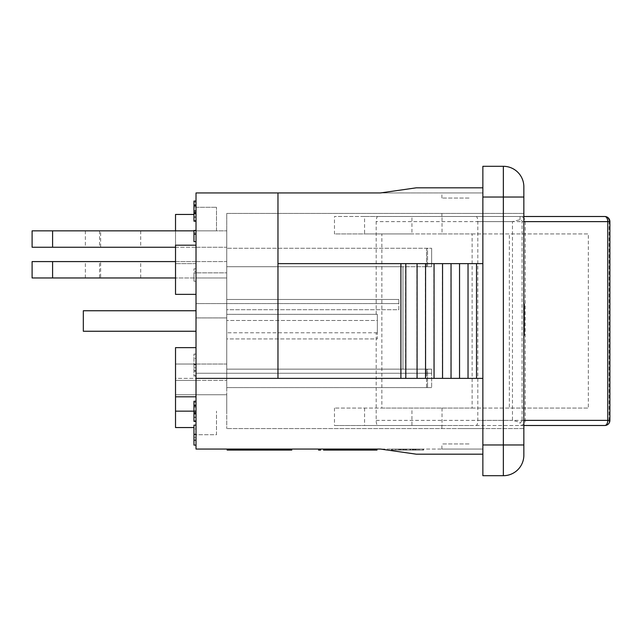 <?xml version="1.0" encoding="UTF-8"?>
<svg xmlns="http://www.w3.org/2000/svg" width="642" height="642" viewBox="0 0 642 642"><rect width="100%" height="100%" fill="white"/><g stroke="black" fill="none" stroke-linecap="round" stroke-linejoin="round"><path stroke-width="0.48" stroke-dasharray="3.21 2.41" d="M193.964 230.847L196.019 230.847L196.019 263.629L196.019 207.286L196.019 230.847L216.506 230.847L52.588 230.847L52.588 247.242L32.1 247.242L32.1 230.847L52.588 230.847M100.625 230.847L140.686 230.847L85.37 230.847L100.625 230.847L100.625 247.242L85.37 247.242L140.686 247.242L100.625 247.242M175.523 230.847L175.523 247.242L52.588 247.242M99.55 230.847L99.55 247.242M175.523 247.242L196.019 247.242L196.019 230.847L216.506 230.847L216.506 207.286L216.506 230.847L226.746 230.847L196.019 230.847L196.019 247.242L175.523 247.242L175.523 263.629L175.523 214.452L193.964 214.452M196.019 247.242L226.746 247.242L226.746 230.847L226.746 247.242L196.019 247.242M175.523 261.583L175.523 245.188L175.523 261.583L196.019 261.583L196.019 245.188L196.019 294.365L196.019 245.188L196.019 261.583L175.523 261.583L175.523 277.97L196.019 277.97L196.019 294.365L196.019 261.583L196.019 277.97L175.523 277.97L175.523 261.583L52.588 261.583L52.588 277.97L32.1 277.97L32.1 261.583L52.588 261.583M99.55 261.583L140.686 261.583L85.37 261.583L99.55 261.583L99.55 277.97L85.37 277.97L100.625 277.97L100.625 261.583M100.625 277.97L99.55 277.97M175.523 277.97L175.523 294.365L196.019 294.365L175.523 294.365L175.523 277.97L52.588 277.97M196.019 261.583L226.746 261.583L226.746 277.97L226.746 261.583L196.019 261.583M196.019 277.97L226.746 277.97L196.019 277.97M522.074 420.374A1.926 1.926 0 0 1 519.948 422.292L512.468 420.374L512.468 221.626L519.948 219.708A1.926 1.926 0 0 1 522.074 221.626L522.074 420.374L525.236 420.374A5.12 5.088 -90 0 1 520.148 425.494L519.948 422.292M377.344 332.781L376.172 332.781L377.344 332.781L377.344 314.339L377.344 332.781L226.746 332.781L377.344 332.781L377.344 314.339L376.172 314.339L377.344 314.339L377.344 332.781M376.172 314.339L376.172 221.626A5.12 1.669 90 0 1 377.849 216.506L334.474 216.506L364.568 216.506L364.568 233.921L334.474 233.921L334.474 216.506M364.568 216.506L442.033 216.506L442.033 233.921L472.127 233.921L472.127 408.079L334.474 408.079L411.947 408.079L411.947 425.494L377.849 425.494A5.12 1.669 90 0 1 376.172 420.374L376.172 332.781M519.948 219.708L520.148 216.506A5.12 5.088 -90 0 1 525.236 221.626L525.236 420.374L609.138 420.374A5.12 4.366 -90 0 1 604.78 425.494L377.849 425.494M469.061 216.506L441.889 216.506L469.061 216.506M462.376 213.433L482.864 213.433L462.376 213.433M462.376 428.567L482.864 428.567L462.376 428.567M469.061 425.494L441.889 425.494L469.061 425.494M469.061 198.065L441.889 198.065L469.061 198.065M469.061 443.935L441.889 443.935L469.061 443.935M364.568 408.079L364.568 425.494L334.474 425.494L334.474 408.079M411.947 425.494L334.474 425.494M442.033 408.079L442.033 425.494L364.568 425.494M411.947 408.079L381.862 408.079L381.862 233.921L411.947 233.921L411.947 216.506M411.947 233.921L334.474 233.921M442.033 233.921L364.568 233.921M442.033 216.506L476.139 216.506A5.12 1.669 90 0 1 477.808 221.626L477.808 420.374A5.12 1.669 90 0 1 476.139 425.494L442.033 425.494M381.862 233.921L588.329 233.921L588.329 408.079L509.355 408.079L509.355 233.921M472.127 233.921L588.329 233.921M381.862 408.079L509.355 408.079M472.127 408.079L588.329 408.079M377.849 216.506L604.78 216.506A5.12 4.366 -90 0 1 609.138 221.626L522.074 221.626M523.848 216.506L476.139 216.506M476.139 425.494L523.848 425.494M253.654 449.055L253.654 450.082L238.768 450.082L253.654 450.082L253.654 449.055L253.654 450.082L233.166 450.082L233.166 449.055L233.166 450.082L253.734 450.082L253.734 449.055L253.734 450.082L233.166 450.082L233.166 449.055L233.166 450.082L233.166 449.055L233.166 450.082L253.654 450.082L253.654 449.055L253.654 450.082L253.678 449.055L233.166 449.055L253.734 449.055L232.821 449.055L266.326 449.055L266.326 450.082L251.985 450.082L266.326 450.082L266.326 449.055L264.632 449.055L264.632 450.082L264.632 449.055L260.243 449.055L260.243 450.082L253.02 450.082L267.361 450.082L260.267 450.082L260.243 449.055L258.549 449.055L258.549 450.082L258.549 449.055L253.678 449.055L253.678 450.082L232.821 450.082L253.734 450.082L227.14 450.082L253.999 450.082L227.14 450.082L227.14 449.055L253.999 449.055L253.999 450.082L253.999 449.055L227.14 449.055L227.14 450.082L227.14 449.055L253.999 449.055L253.999 450.082L241.577 450.082L291.781 450.082M251.985 449.055L251.985 450.082L251.985 449.055M335.012 450.082L345.051 450.082L331.842 450.082L335.493 450.082L335.012 450.082L335.012 449.055L330.213 449.055L330.213 450.082L323.889 450.082L344.377 450.082L323.544 450.082L344.738 450.082L323.544 450.082L344.457 450.082L323.544 450.082L323.544 449.055L344.738 449.055L338.775 449.055L338.775 450.082L330.245 450.082L330.245 449.055L345.051 449.055L340.878 449.055L340.878 450.082M340.878 449.055L340.429 449.055L340.429 450.082M340.429 449.055L343.422 449.055L343.422 450.082M343.422 449.055L331.842 449.055L331.842 450.082M331.842 449.055L335.493 449.055L335.493 450.082M335.493 449.055L335.012 449.055M391.395 449.055L423.568 449.055L395.681 449.055L402.053 449.055L402.053 450.082L391.395 450.082L423.568 450.082L395.681 450.082L402.053 450.082L402.053 449.055L391.395 449.055L391.395 450.082M405.086 449.055L405.086 450.082M423.568 449.055L423.568 450.082M412.742 449.055L412.742 450.082M412.26 449.055L412.26 450.082L412.26 449.055M419.242 449.055L419.242 450.082M395.681 449.055L395.681 450.082M403.328 449.055L422.821 449.055L392.093 449.055L392.093 450.082L423.038 450.082L392.093 450.082L406.242 450.082L392.093 450.082L392.093 449.055L422.821 449.055L422.821 450.082L422.821 449.055L392.093 449.055L392.093 450.082L392.093 449.055L422.821 449.055L422.821 450.082L422.821 449.055L396.499 449.055L396.499 450.082L396.523 449.055L403.714 449.055L403.714 450.082L403.69 449.055L422.821 449.055L422.821 450.082L422.821 449.055L396.523 449.055L403.328 449.055L403.328 450.082M395.801 449.055L423.592 449.055L391.347 449.055L403.16 449.055L403.16 450.082L395.801 450.082L423.592 450.082L391.347 450.082L403.16 450.082L403.16 449.055L395.801 449.055L395.801 450.082M405.88 449.055L405.88 450.082M406.025 449.055L406.025 450.082M423.592 449.055L423.592 450.082M413.296 449.055L413.296 450.082L413.296 449.055M419.338 449.055L419.338 450.082M410.431 449.055L410.431 450.082M391.347 449.055L391.347 450.082M251.656 449.055L251.656 450.082L251.656 449.055M244.554 449.055L232.821 449.055L238.76 449.055L234.884 449.055L234.884 450.082L253.389 450.082L232.821 450.082L238.76 450.082L234.884 450.082L234.884 449.055L244.554 449.055L244.554 450.082M232.821 449.055L232.821 450.082L232.821 449.055M234.916 449.055L234.916 450.082L234.932 449.055M247.547 449.055L247.547 450.082M247.812 449.055L247.812 450.082M235.582 449.055L235.582 450.082L235.582 449.055M253.999 449.055L227.14 449.055M329.266 449.055L344.457 449.055L323.544 449.055L323.544 450.082L323.544 449.055L329.266 449.055L329.266 450.082M334.963 449.055L325.606 449.055L330.389 449.055L330.405 450.082L330.389 449.055L334.963 449.055L334.963 450.082M338.133 449.055L338.133 450.082M342.411 449.055L342.411 450.082M325.871 449.055L325.871 450.082M331.087 449.055L331.087 450.082M326.152 449.055L344.377 449.055L344.377 450.082L323.889 450.082L344.377 450.082L344.377 449.055L326.152 449.055L326.152 450.082M344.457 450.082L333.992 450.082L344.457 450.082L344.457 449.055L325.606 449.055L344.457 449.055L332.291 449.055L344.457 449.055L344.457 450.082L338.775 450.082L338.775 449.055L323.889 449.055L344.377 449.055L344.377 450.082L344.377 449.055L323.889 449.055L323.889 450.082L323.889 449.055L344.377 449.055L344.377 450.082L344.377 449.055L323.889 449.055L323.889 450.082L323.889 449.055L330.092 449.055L330.092 450.082L330.092 449.055L323.889 449.055L323.889 450.082L323.889 449.055L344.377 449.055L344.377 450.082L344.377 449.055L323.889 449.055L323.889 450.082L323.889 449.055L325.638 449.055L325.638 450.082L325.654 449.055L342.379 449.055L342.395 450.082L342.379 449.055L341.729 449.055L341.729 450.082M325.606 449.055L325.606 450.082M329.482 449.055L329.482 450.082M335.276 449.055L335.276 450.082M333.278 449.055L333.278 450.082M333.591 449.055L333.591 450.082M344.112 449.055L344.112 450.082L344.112 449.055M341.713 449.055L341.713 450.082L341.713 449.055M336.215 449.055L336.215 450.082M337.491 449.055L337.491 450.082M332.291 449.055L332.291 450.082L342.226 450.082L332.291 450.082L332.291 449.055L332.291 450.082L332.291 449.055L342.226 449.055L342.226 450.082L342.226 449.055L338.302 449.055L338.302 450.082L338.278 449.055L332.291 449.055M362.65 450.082L376.982 450.082L358.116 450.082L363.332 450.082L362.65 450.082L362.65 449.055L355.788 449.055L355.788 450.082L366.566 450.082L345.051 450.082M376.702 449.055L376.702 450.082L356.133 450.082L356.133 449.055L356.133 450.082L356.133 449.055L356.133 450.082L362.337 450.082L356.133 450.082L356.133 449.055L356.133 450.082L376.621 450.082L376.621 449.055L376.621 450.082L376.621 449.055L376.621 450.082L376.621 449.055L376.621 450.082L356.133 450.082L356.133 449.055L356.133 450.082L356.133 449.055L376.621 449.055L356.133 449.055L356.133 450.082L376.702 450.082L376.702 449.055L356.133 449.055L376.702 449.055L376.702 450.082L355.788 450.082L355.788 449.055L361.743 449.055L357.851 449.055L357.851 450.082L367.521 450.082L365.523 450.082L365.523 449.055L376.356 449.055L355.788 449.055L376.982 449.055L371.02 449.055L371.02 450.082L356.133 450.082L376.702 450.082L371.02 450.082L371.02 449.055L370.378 449.055L370.378 450.082M370.378 449.055L374.655 449.055L374.655 450.082M374.655 449.055L358.116 449.055L358.116 450.082M358.116 449.055L363.332 449.055L363.332 450.082M363.332 449.055L362.65 449.055M358.397 449.055L358.397 450.082M357.883 449.055L357.883 450.082M374.623 449.055L374.623 450.082L365.306 450.082L374.623 450.082L374.623 449.055L365.306 449.055L365.306 450.082L365.788 450.082L363.083 450.082L365.29 450.082L365.29 449.055L374.623 449.055M370.522 449.055L370.522 450.082M370.787 449.055L370.787 450.082M358.557 449.055L358.557 450.082L358.557 449.055M364.536 450.082L374.471 450.082L364.536 450.082L374.471 450.082L364.536 450.082L364.536 449.055L374.471 449.055L374.471 450.082L374.471 449.055L364.536 449.055L364.536 450.082L364.536 449.055L374.471 449.055L370.546 449.055L370.546 450.082L370.546 449.055L364.536 449.055L364.536 450.082M362.337 449.055L362.337 450.082L356.133 450.082L362.337 450.082L362.337 449.055M287.03 450.082L249.778 450.082L289.727 450.082L287.03 450.082L287.03 449.055L265.515 449.055L289.727 449.055L287.03 449.055L287.03 450.082M249.778 449.055L249.778 450.082L249.778 449.055L265.515 449.055L249.778 449.055M243.631 450.082L247.724 450.082L243.631 450.082L243.631 449.055L247.724 449.055L243.631 449.055L243.631 450.082M247.724 449.055L247.724 450.082L247.724 449.055M247.916 449.055L247.916 450.082L247.916 449.055L241.577 449.055L241.577 450.082L241.577 449.055L266.96 449.055L247.916 449.055M266.96 449.055L291.781 449.055L266.96 449.055L266.96 450.082M353.036 449.055L352.225 449.055L352.225 450.082L360.419 450.082L352.225 450.082L352.225 449.055L360.419 449.055L360.419 450.082L360.419 449.055L353.036 449.055L353.036 450.082M343.245 449.055L366.566 449.055L330.71 449.055L330.71 450.082L330.71 449.055L343.245 449.055L343.245 450.082M330.71 449.055L330.71 450.082L330.71 449.055M346.078 449.055L346.078 450.082M366.566 449.055L366.566 450.082L366.566 449.055L336.857 449.055L336.857 450.082L336.857 449.055L366.566 449.055L366.566 450.082L366.566 449.055M410.744 449.055L410.744 450.082L410.744 449.055L404.596 449.055L404.596 450.082L404.596 449.055L410.744 449.055L410.744 450.082L410.744 449.055L404.596 449.055L404.596 450.082L404.596 449.055L398.457 449.055L398.457 450.082L398.457 449.055L392.31 449.055L392.31 450.082L392.31 449.055L423.038 449.055L423.038 450.082L423.038 449.055L416.891 449.055L416.891 450.082L416.891 449.055L410.744 449.055L410.744 450.082L410.744 449.055L422.821 449.055L422.821 450.082L422.821 449.055L422.821 450.082L422.821 449.055L418.038 449.055L418.038 450.082L418.038 449.055L422.821 449.055L422.821 450.082L422.821 449.055L410.744 449.055M318.568 449.055L318.568 450.082L320.623 450.082L320.623 449.055L318.568 449.055L320.623 449.055M365.523 450.082L376.356 450.082L355.788 450.082L361.727 450.082L361.743 449.055L361.727 450.082L357.851 450.082L357.851 449.055L365.29 449.055M365.788 449.055L365.788 450.082M372.159 449.055L372.159 450.082M369.126 449.055L369.126 450.082M371.566 449.055L371.566 450.082M367.521 449.055L367.521 450.082M365.836 449.055L365.836 450.082M376.356 449.055L376.356 450.082L376.356 449.055M373.957 449.055L373.957 450.082L373.957 449.055M368.46 449.055L368.46 450.082M369.736 449.055L369.736 450.082M361.51 449.055L361.51 450.082M376.621 449.055L376.621 450.082L356.133 450.082L376.621 450.082L376.621 449.055M356.133 449.055L356.133 450.082L356.133 449.055M341.319 449.055L341.319 450.082M339.153 449.055L339.153 450.082M341.729 449.055L334.45 449.055L334.45 450.082M334.45 449.055L337.178 449.055L337.178 450.082M337.178 449.055L323.544 449.055M339.353 449.055L339.353 450.082M338.543 449.055L338.543 450.082M326.313 449.055L326.313 450.082L326.313 449.055M342.379 449.055L342.379 450.082M338.302 449.055L338.302 450.082M323.889 449.055L323.889 450.082L323.889 449.055L330.092 449.055L330.092 450.082L330.092 449.055L323.889 449.055L323.889 450.082L323.889 449.055M240.381 449.055L240.381 450.082L240.381 449.055M249.626 449.055L249.626 450.082M238.07 449.055L238.07 450.082M249.184 449.055L249.184 450.082M246.159 449.055L246.159 450.082M248.598 449.055L248.598 450.082M253.734 449.055L253.734 450.082L253.734 449.055M251.495 449.055L241.569 449.055L241.569 450.082L251.495 450.082L241.569 450.082L241.569 449.055L251.495 449.055L251.495 450.082M247.579 449.055L247.579 450.082M233.166 449.055L233.166 450.082L253.654 450.082L233.166 450.082L233.166 449.055L233.166 450.082M239.362 449.055L239.362 450.082L239.362 449.055M238.76 449.055L238.76 450.082M242.548 449.055L242.548 450.082M242.861 449.055L242.861 450.082M253.389 449.055L253.389 450.082L253.389 449.055M250.982 449.055L250.982 450.082L250.982 449.055M245.485 449.055L245.485 450.082M246.769 449.055L246.769 450.082M238.535 449.055L238.535 450.082M235.429 449.055L238.768 449.055L238.768 450.082L235.429 450.082L238.768 450.082L238.768 449.055L235.429 449.055L235.429 450.082M413.705 449.055L392.093 449.055L392.093 450.082L392.093 449.055L413.705 449.055L413.705 450.082M392.093 449.055L418.038 449.055L418.038 450.082L418.038 449.055L392.093 449.055L392.093 450.082L392.093 449.055L422.821 449.055L422.821 450.082L422.821 449.055L392.093 449.055L392.093 450.082L392.093 449.055L392.093 450.082L392.093 449.055L406.242 449.055L406.242 450.082L406.242 449.055L392.093 449.055M272.007 449.055L284.767 449.055L284.767 450.082L270.418 450.082L284.767 450.082L284.767 449.055L272.007 449.055L272.007 450.082M284.767 449.055L284.767 450.082L284.767 449.055L270.418 449.055L270.418 450.082L270.418 449.055L284.767 449.055M254.713 450.082L265.668 450.082L254.713 450.082L254.713 449.055L254.713 450.082M255.717 449.055L265.668 449.055L254.713 449.055L255.717 449.055L255.717 450.082M265.668 449.055L265.668 450.082L265.668 449.055M266.125 449.055L253.02 449.055L267.361 449.055L267.361 450.082L267.361 449.055L266.125 449.055L266.125 450.082M253.02 449.055L253.02 450.082L253.02 449.055M482.864 378.371L482.864 263.629L400.905 263.629L405.816 263.629L405.624 378.371L405.624 263.629L417.083 263.629L416.931 378.371L416.931 263.629L425.574 263.629L425.421 378.371L425.421 263.629L434.064 263.629L433.912 378.371L433.912 263.629L442.555 263.629L442.41 378.371L442.41 263.629L451.045 263.629L450.901 378.371L450.901 263.629L459.544 263.629L459.391 378.371L459.391 263.629L468.034 263.629L467.882 378.371L482.864 378.371L482.864 263.629L482.864 378.371L400.905 378.371L468.034 378.371L467.882 263.629L482.864 263.629L482.864 454.183L482.864 449.055L380.417 449.055L482.864 449.055L441.889 449.055L482.864 449.055L482.864 454.183L482.864 378.371L400.905 378.371L400.905 263.629L277.97 263.629L277.97 378.371L196.019 378.371L196.019 427.548L196.019 378.371L175.523 378.371L175.523 394.758L226.746 394.758L226.746 411.153L226.746 394.758L175.523 394.758L175.523 396.812L175.523 347.635L175.523 364.03L226.746 364.03L226.746 380.417L226.746 364.03L175.523 364.03L175.523 380.417L226.746 380.417L175.523 380.417L175.523 396.812L175.523 347.635L196.019 347.635L196.019 396.812L196.019 347.635L196.019 364.03L196.019 347.635L175.523 347.635L196.019 347.635M482.864 263.629L482.864 187.817L482.864 263.629L400.905 263.629L400.905 378.371L277.97 378.371L400.905 378.371L400.905 263.629L277.97 263.629L277.97 192.945L277.97 263.629L277.97 192.945L196.019 192.945L196.019 449.055L380.417 449.055L416.313 454.183L380.417 449.055L416.313 454.183L482.864 454.183M523.848 309.332L523.848 319.708L523.848 309.332M524.257 304.011L524.257 335.381M523.848 332.283L523.848 319.708L523.848 332.283M523.848 304.011L523.848 335.381L523.848 304.011M523.848 304.822L524.257 304.822L524.257 335.549L524.257 304.822L523.848 304.822L523.848 335.549L524.257 335.549L523.848 335.549L523.848 304.822M482.864 444.962L503.352 444.962L503.352 475.698L482.864 475.698L482.864 166.302L503.352 166.302A20.488 20.488 0 0 1 523.848 186.798L523.848 455.202A20.488 20.488 0 0 1 503.352 475.698A20.488 20.488 0 0 0 523.848 455.202M523.848 213.433L523.848 428.567L523.848 213.433L226.746 213.433L226.746 320.486L226.746 248.261L226.746 314.339L377.344 314.339L226.746 314.339L226.746 213.433L523.848 213.433M226.746 272.85L226.746 299.485L398.859 299.485L398.859 303.586L398.859 299.485L226.746 299.485L226.746 272.85L196.019 272.85L196.019 303.586L196.019 272.85L226.746 272.85M196.019 303.586L398.859 303.586L196.019 303.586M426.521 373.251L426.521 369.15L226.746 369.15L226.746 317.926L226.746 369.15L431.641 369.15L431.641 373.251L196.019 373.251L196.019 317.926L196.019 373.251L431.641 373.251L431.641 387.591L431.641 369.15L402.959 369.15L427.548 369.15L427.548 387.591L427.548 369.15L426.521 369.15L426.521 387.591L427.548 387.591L226.746 387.591L431.641 387.591L426.521 387.591L426.521 373.251M196.019 317.926L226.746 317.926L196.019 317.926M398.859 309.733L398.859 299.485L398.859 309.733L226.746 309.733L226.746 369.15L226.746 309.733L398.859 309.733M398.859 299.485L226.746 299.485L398.859 299.485M226.746 369.15L402.959 369.15L402.959 266.703L431.641 266.703L431.641 248.261L431.641 266.703L426.521 266.703L426.521 248.261L431.641 248.261L226.746 248.261L427.548 248.261L427.548 266.703L427.548 248.261L426.521 248.261L426.521 266.703L427.548 266.703L402.959 266.703L402.959 369.15L402.959 266.703L402.959 369.15L226.746 369.15M196.019 234.194L196.019 241.633L196.019 230.462L196.019 234.194L193.964 234.194M196.019 241.633L193.964 241.633L193.964 230.462L196.019 230.462M196.019 232.894L193.964 232.894M196.019 425.132L196.019 445.099L196.019 428.992L193.964 428.992L193.964 444.4L193.964 425.132L196.019 425.132L196.019 439.939L193.964 439.939M193.964 445.099L193.964 428.992M196.019 428.992L196.019 440.572L193.964 440.572M196.019 440.572L196.019 444.4L193.964 444.4M196.019 444.4L196.019 425.189L193.964 425.189M196.019 425.189L196.019 439.939M196.019 358.38L196.019 375.498L196.019 354.071L193.964 354.071L193.964 376.292L193.964 354.071L196.019 354.071L196.019 376.292L193.964 376.292L196.019 376.292L196.019 358.38L193.964 358.38M196.019 371.261L193.964 371.261M196.019 375.498L193.964 375.498M196.019 354.135L193.964 354.135M196.019 364.046L193.964 364.046M196.019 370.562L193.964 370.562M196.019 271.518L196.019 268.829L196.019 272.97L193.964 272.97L193.964 281.228L193.964 268.829L193.964 272.97L196.019 272.97L196.019 281.228L193.964 281.228L196.019 281.228L196.019 271.518L193.964 271.518M196.019 268.829L193.964 268.829L196.019 268.829M193.964 421.393L193.964 406.177L196.019 406.177L196.019 421.393L196.019 406.177L196.019 417.436L196.019 406.177L193.964 406.177L193.964 417.436L193.964 406.145L193.964 420.759L193.964 401.242M196.019 417.436L193.964 417.436M196.019 406.177L193.964 406.177M196.019 406.145L193.964 406.145M196.019 407.124L193.964 407.124M196.019 417.123L193.964 417.123M196.019 420.759L193.964 420.759M196.019 402.406L193.964 402.406L196.019 402.406M193.964 221.185L193.964 205.97L196.019 205.97L196.019 221.185L196.019 205.97L196.019 217.229L196.019 205.97L193.964 205.97L193.964 217.229L193.964 205.938L193.964 220.559L193.964 201.034M196.019 217.229L193.964 217.229M196.019 205.97L193.964 205.97M196.019 205.938L193.964 205.938M196.019 206.917L193.964 206.917M196.019 216.916L193.964 216.916M196.019 220.559L193.964 220.559M196.019 202.198L193.964 202.198L196.019 202.198M196.019 310.752L196.019 331.248L196.019 310.752L83.324 310.752L83.324 331.248L196.019 331.248M196.019 434.714L196.019 411.153L196.019 434.714L216.506 434.714L216.506 411.153L216.506 434.714L196.019 434.714M193.964 411.153L175.523 411.153M196.019 207.286L216.506 207.286L196.019 207.286M196.019 263.629L175.523 263.629L196.019 263.629M196.019 245.188L175.523 245.188L196.019 245.188L175.523 245.188L175.523 294.365L196.019 294.365M196.019 364.03L175.523 364.03L196.019 364.03M196.019 380.417L175.523 380.417L196.019 380.417M196.019 396.812L175.523 396.812M400.905 378.371L175.523 378.371L175.523 427.548L193.964 427.548M405.816 378.371L405.816 263.629M417.083 378.371L417.083 263.629M425.574 378.371L425.574 263.629M434.064 378.371L434.064 263.629M442.555 378.371L442.555 263.629M451.045 378.371L451.045 263.629M459.544 378.371L459.544 263.629M468.034 378.371L468.034 263.629M476.524 378.371L476.524 263.629M196.019 378.371L277.97 378.371L277.97 263.629L400.905 263.629M277.97 378.371L277.97 263.629M277.97 192.945L482.864 192.945L482.864 187.817L416.313 187.817L380.417 192.945L416.313 187.817L380.417 192.945L482.864 192.945L441.889 192.945L482.864 192.945L482.864 187.817L416.313 187.817L482.864 187.817M226.746 266.703L226.746 299.485L226.746 266.703L402.959 266.703L226.746 266.703M226.746 332.781L226.746 387.591L226.746 338.928L377.344 338.928L377.344 320.486L226.746 320.486L377.344 320.486L377.344 338.928L226.746 338.928L226.746 428.567L226.746 332.781M523.848 428.567L226.746 428.567L523.848 428.567M512.468 221.626L376.172 221.626M376.172 420.374L512.468 420.374M609.9 221.626L609.138 221.626L609.138 420.374L609.9 420.374M477.808 221.626L523.848 221.626M523.848 420.374L477.808 420.374M337.74 449.055L337.74 450.082L337.748 449.055M399.621 449.055L399.621 450.082M416.714 449.055L416.714 450.082M414.716 449.055L414.716 450.082M414.957 449.055L414.957 450.082M413.921 449.055L413.921 450.082M399.404 449.055L399.404 450.082M402.751 449.055L402.751 450.082M400.825 449.055L400.825 450.082M400.078 449.055L400.078 450.082M414.812 449.055L414.812 450.082M415.751 449.055L415.751 450.082M415.438 449.055L415.438 450.082M415.799 449.055L415.799 450.082M409.829 449.055L409.829 450.082M401.234 449.055L401.234 450.082M399.886 449.055L399.886 450.082M250.187 449.055L250.187 450.082M243.27 449.055L243.27 450.082L243.27 449.055M240.742 449.055L240.742 450.082M248.109 449.055L248.109 450.082M248.045 449.055L248.045 450.082M239.522 449.055L239.522 450.082M240.565 449.055L240.565 450.082L240.565 449.055M245.782 449.055L245.782 450.082M249.81 449.055L249.81 450.082M246.953 449.055L246.953 450.082L246.953 449.055M240.581 449.055L240.581 450.082L240.581 449.055M249.842 449.055L249.842 450.082M245.814 449.055L245.814 450.082M334.289 449.055L334.289 450.082M334.305 449.055L334.305 450.082M329.498 449.055L329.498 450.082L329.498 449.055M330.622 449.055L330.622 450.082M330.855 449.055L330.855 450.082M326.032 449.055L326.032 450.082M337.981 449.055L337.981 450.082L337.981 449.055M366.534 449.055L366.534 450.082L366.55 449.055M361.743 449.055L361.743 450.082M363.709 449.055L363.709 450.082M371.084 449.055L371.084 450.082M362.489 449.055L362.489 450.082M370.225 449.055L370.225 450.082L370.225 449.055M265.515 449.055L265.515 450.082L265.515 449.055M288.475 449.055L288.475 450.082M359.183 449.055L359.183 450.082M335.662 449.055L335.662 450.082M333.952 449.055L333.952 450.082M361.615 449.055L361.615 450.082M337.668 449.055L337.668 450.082M338.093 449.055L338.093 450.082M369.912 449.055L369.912 450.082M369.704 449.055L369.704 450.082M366.799 449.055L366.799 450.082M362.866 449.055L362.866 450.082M363.099 449.055L363.099 450.082M358.276 449.055L358.276 450.082M330.526 449.055L330.526 450.082M330.542 449.055L330.542 450.082M331.465 449.055L331.465 450.082M338.84 449.055L338.84 450.082M340.91 449.055L340.91 450.082M333.992 449.055L333.992 450.082L333.992 449.055M247.25 449.055L247.25 450.082M239.899 449.055L239.899 450.082M240.132 449.055L240.132 450.082M235.301 449.055L235.301 450.082M403.473 449.055L403.473 450.082M406.651 449.055L406.651 450.082L406.651 449.055M274.343 449.055L274.343 450.082L274.343 449.055M265.371 449.055L265.371 450.082M260.299 449.055L260.299 450.082M267.152 449.055L267.152 450.082M260.267 449.055L260.267 450.082M196.019 437.411L193.964 437.411M196.019 434.682L193.964 434.682M196.019 434.562L193.964 434.562M196.019 434.08L193.964 434.08M196.019 367.714L193.964 367.714M196.019 364.704L193.964 364.704M196.019 364.552L193.964 364.552M196.019 413.007L193.964 413.007M196.019 412.22L193.964 412.22M196.019 412.79L193.964 412.79M196.019 411.362L193.964 411.362M196.019 410.792L193.964 410.792M196.019 212.799L193.964 212.799M196.019 212.012L193.964 212.012M196.019 212.582L193.964 212.582M196.019 211.154L193.964 211.154M196.019 210.584L193.964 210.584M523.848 186.798A20.488 20.488 0 0 0 503.352 166.302L503.352 197.038L523.848 197.038M482.864 197.038L503.352 197.038L503.352 444.962L523.848 444.962M140.686 230.847L140.686 247.242M85.37 230.847L85.37 247.242M140.686 277.97L140.686 261.583M85.37 277.97L85.37 261.583M441.889 213.433L441.889 216.506M482.864 213.433L482.864 216.506M441.889 425.494L441.889 428.567M482.864 425.494L482.864 428.567M289.727 449.055L289.727 450.082M482.864 449.055L482.864 443.935M441.889 449.055L441.889 443.935M482.864 198.065L482.864 192.945M441.889 198.065L441.889 192.945"/><path stroke-width="0.96" d="M52.588 230.847L32.1 230.847L32.1 247.242L52.588 247.242L52.588 230.847L193.964 230.847M175.523 247.242L52.588 247.242M175.523 261.583L32.1 261.583L32.1 277.97L52.588 277.97L52.588 261.583M175.523 277.97L52.588 277.97M523.848 221.626L609.9 221.626A5.12 5.12 0 0 0 604.78 216.506A5.12 2.985 90 0 1 607.765 221.626L607.765 420.374A5.12 2.985 90 0 1 604.78 425.494A5.12 5.12 0 0 0 609.9 420.374L523.848 420.374M604.78 216.506L523.848 216.506M523.848 425.494L604.78 425.494M323.544 449.055L323.544 450.082L376.982 450.082L376.982 449.055M345.051 449.055L345.051 450.082M238.07 449.055L238.07 450.082L291.781 450.082L291.781 449.055M253.999 449.055L253.999 450.082M227.14 449.055L227.14 450.082L238.07 450.082M344.738 449.055L344.738 450.082M346.078 449.055L346.078 450.082M318.568 449.055L318.568 450.082L320.623 450.082L320.623 449.055M361.101 449.055L361.101 450.082M363.083 449.055L363.083 450.082M376.702 449.055L376.702 450.082M355.788 449.055L355.788 450.082M360.884 449.055L360.884 450.082M344.457 449.055L344.457 450.082M240.381 449.055L240.381 450.082M253.654 449.055L253.654 450.082M233.166 449.055L233.166 450.082M196.019 378.371L277.97 378.371L277.97 192.945L196.019 192.945L196.019 449.055L380.417 449.055L416.313 454.183L482.864 454.183M524.257 335.381L524.257 304.011M523.848 444.962L523.848 186.798A20.488 20.488 0 0 0 503.352 166.302L503.352 444.962L523.848 444.962L523.848 455.202A20.488 20.488 0 0 1 503.352 475.698L482.864 475.698L482.864 444.962L503.352 444.962L503.352 475.698M196.019 234.194L193.964 234.194L193.964 241.633L196.019 241.633M196.019 230.462L193.964 230.462L193.964 234.194M196.019 425.132L193.964 425.132L193.964 445.099L196.019 445.099L193.964 445.099M196.019 401.242L193.964 401.242L193.964 421.393L196.019 421.393M196.019 405.102L193.964 405.102M196.019 405.856L193.964 405.856M196.019 201.034L193.964 201.034L193.964 221.185L196.019 221.185M196.019 204.894L193.964 204.894M196.019 205.649L193.964 205.649M193.964 411.153L175.523 411.153L175.523 427.548L193.964 427.548M193.964 214.452L175.523 214.452L175.523 230.847M196.019 245.188L175.523 245.188L175.523 294.365L196.019 294.365M196.019 347.635L175.523 347.635L175.523 411.153M196.019 396.812L175.523 396.812M196.019 310.752L83.324 310.752L83.324 331.248L196.019 331.248M277.97 378.371L400.905 378.371L400.905 263.629L482.864 263.629M400.905 378.371L405.816 378.371L405.816 263.629M405.816 378.371L417.083 378.371L417.083 263.629M417.083 378.371L425.574 378.371L425.574 263.629M425.574 378.371L434.064 378.371L434.064 263.629M434.064 378.371L442.555 378.371L442.555 263.629M442.555 378.371L451.045 378.371L451.045 263.629M451.045 378.371L459.544 378.371L459.544 263.629M459.544 378.371L468.034 378.371L468.034 263.629M468.034 378.371L476.524 378.371L476.524 263.629M476.524 378.371L482.864 378.371M277.97 263.629L400.905 263.629M482.864 187.817L416.313 187.817L380.417 192.945L277.97 192.945M503.352 166.302L482.864 166.302L482.864 444.962M266.96 449.055L266.96 450.082M288.475 449.055L288.475 450.082M349.32 449.055L349.32 450.082M369.784 449.055L369.784 450.082M333.479 449.055L333.479 450.082M342.114 449.055L342.114 450.082M196.019 413.897L193.964 413.897M196.019 213.69L193.964 213.69M523.848 197.038L482.864 197.038M609.9 420.374L609.9 221.626"/></g></svg>

